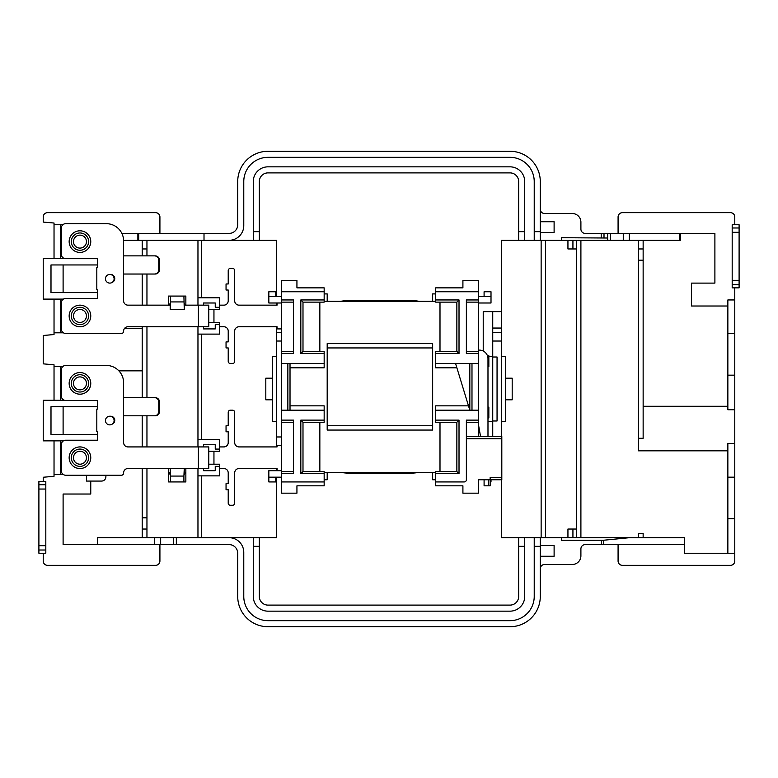 <?xml version="1.0" encoding="UTF-8"?>
<svg xmlns="http://www.w3.org/2000/svg" width="778" height="778" viewBox="0 0 778 778"><rect width="100%" height="100%" fill="white"/><g stroke="black" fill="none" stroke-linecap="round" stroke-linejoin="round"><path stroke-width="1.17" d="M54.032 400.242L54.032 364.794L43.218 363.851L43.218 335.483L54.032 334.54L54.032 299.102M142.199 468.531L142.199 537.686M142.199 274.031L142.199 305.151M142.199 326.76L142.199 397.646M142.199 415.802L142.199 446.922M142.199 240.314L142.199 255.874M259.337 231.669L259.337 240.314L204.011 240.314L253.278 240.314L253.278 231.669L259.337 231.669L259.337 181.537A8.646 8.646 0 0 1 267.982 172.891L510.018 172.891A8.646 8.646 0 0 1 518.663 181.537L518.663 231.669L524.722 231.669L524.722 181.537A14.694 14.694 0 0 0 510.018 166.842L267.982 166.842A14.694 14.694 0 0 0 253.278 181.537L253.278 231.669M138.688 240.314L204.011 240.314L204.011 233.4L138.688 233.4L138.688 240.314L137.881 240.314L137.881 233.4L121.874 233.4M123.605 240.314L137.881 240.314M97.678 264.948L50.998 264.948L50.998 292.616L97.678 292.616M43.218 553.246L38.9 553.246L38.9 481.494L45.814 481.494L45.814 553.246L43.218 553.246L43.218 561.026A4.318 4.318 0 0 0 47.546 565.343L155.6 565.343A4.318 4.318 0 0 0 159.918 561.026L159.918 544.6M43.218 481.494L43.218 477.254L54.032 476.311L54.032 440.863M105.896 475.232L105.896 476.739A4.318 4.318 0 0 1 101.568 481.067L86.446 481.067L86.446 475.232M90.763 481.067L90.763 494.03L63.106 494.03L63.106 544.6L97.678 544.6L97.678 537.686L176.343 537.686L176.343 544.6L229.082 544.6A8.646 8.646 0 0 1 237.718 553.246L237.718 596.463A30.254 30.254 0 0 0 267.982 626.718L510.018 626.718A30.254 30.254 0 0 0 540.282 596.463L540.282 546.331L534.223 546.331L534.223 596.463A24.206 24.206 0 0 1 510.018 620.669L267.982 620.669A24.206 24.206 0 0 1 243.777 596.463L243.777 552.38A14.694 14.694 0 0 0 229.082 537.686L176.343 537.686M229.082 537.686L259.337 537.686L259.337 596.463A8.646 8.646 0 0 0 267.982 605.109L510.018 605.109A8.646 8.646 0 0 0 518.663 596.463L518.663 537.686L501.382 537.686L501.382 479.763M201.414 475.873L201.414 537.686L253.278 537.686L253.278 596.463A14.694 14.694 0 0 0 267.982 611.158L510.018 611.158A14.694 14.694 0 0 0 524.722 596.463L524.722 546.331L518.663 546.331M97.678 406.719L50.998 406.719L50.998 434.387L97.678 434.387M734.782 553.246L727.858 553.246L727.858 518.663L734.782 518.663L734.782 561.026A4.318 4.318 0 0 1 730.454 565.343L622.4 565.343A4.318 4.318 0 0 1 618.082 561.026L618.082 544.6M734.782 518.663L734.782 287.86L739.1 287.86L739.1 284.631L732.186 284.631L732.186 224.754L739.1 224.754L739.1 284.631M201.414 334.112L201.414 439.57M208.767 464.203L219.571 464.203L219.571 475.873L197.962 475.873L197.962 537.686M197.962 326.76L197.962 439.57L219.571 439.57L219.571 451.24L208.767 451.24M197.962 240.314L197.962 297.799L219.571 297.799L219.571 307.31L215.243 307.31L215.243 302.992L203.573 302.992L203.573 305.151M185.854 468.531L185.854 481.932L168.563 481.932L168.563 468.531M185.854 305.151L185.854 296.068L168.563 296.068L168.563 305.151M276.618 477.177L276.618 537.686L259.337 537.686M276.618 468.531L276.618 470.69M276.618 421.413L272.3 421.413L272.3 399.804L265.813 399.804L265.813 378.196L272.3 378.196L272.3 399.804M276.618 356.587L272.3 356.587L272.3 378.196M259.337 240.314L276.618 240.314L276.618 296.506M276.618 302.992L276.618 305.151M183.909 296.068L184.25 309.401L170.178 309.401L170.178 303.42L168.884 305.151M170.178 309.401L170.518 301.922L183.909 301.922M170.518 296.068L170.518 301.922M184.25 309.401L184.25 303.42L185.534 305.151M60.509 440.863L60.509 474.58L63.417 474.58M60.509 474.58L54.032 474.58M64.35 400.242L43.218 400.242L43.218 440.863L63.417 440.863M54.032 258.471L54.032 223.023L43.218 222.08L43.218 216.974A4.318 4.318 0 0 1 47.546 212.657L155.6 212.657A4.318 4.318 0 0 1 159.918 216.974L159.918 233.4M146.954 468.531L146.954 537.686M146.954 529.04L142.199 529.04M64.35 258.471L43.218 258.471L43.218 299.102L63.417 299.102M137.881 233.4L138.688 233.4M679.476 233.4L680.322 233.4L680.322 240.314L679.476 240.314L679.476 233.4L610.302 233.4L610.302 240.314L534.223 240.314L534.223 231.669L540.282 231.669L540.282 181.537A30.254 30.254 0 0 0 510.018 151.282L267.982 151.282A30.254 30.254 0 0 0 237.718 181.537L237.718 224.754A8.646 8.646 0 0 1 229.082 233.4L204.011 233.4M97.688 537.686L97.688 544.6L176.343 544.6M229.082 240.314A14.694 14.694 0 0 0 243.777 225.62L243.777 181.537A24.206 24.206 0 0 1 267.982 157.331L510.018 157.331A24.206 24.206 0 0 1 534.223 181.537L534.223 231.669M501.382 436.546L501.382 341.027L492.737 341.027L492.737 328.053L501.382 328.053L501.382 341.027M492.737 436.546L492.737 420.986L497.054 420.986L497.054 357.014L492.737 357.014L492.737 341.027M524.722 231.669L524.722 240.314L501.382 240.314L501.382 311.628L492.737 311.628L492.737 328.053M492.737 357.014L492.737 420.986M276.618 446.922L276.618 326.76M501.382 421.413L505.7 421.413L505.7 399.804L512.187 399.804L512.187 378.196L505.7 378.196L505.7 356.587L501.382 356.587M679.476 240.314L610.302 240.314M524.722 240.314L534.223 240.314M561.453 240.314L561.453 237.718L607.647 238.019L607.647 233.4L604.01 233.4L604.01 237.796M601.209 237.718L601.209 233.4L585.231 233.4A4.318 4.318 0 0 1 580.903 229.082L580.903 222.158A8.646 8.646 0 0 0 572.258 213.522L544.6 213.522A4.318 4.318 0 0 1 540.282 209.194M540.282 232.534L554.111 232.534L554.111 221.73L540.282 221.73M601.209 233.4L604.01 233.4M607.851 240.314L607.647 238.019M610.302 233.4L607.647 233.4M576.605 537.686L576.605 240.314M518.663 537.686L540.282 537.686L540.282 546.331M684.232 537.686L684.64 544.6L684.232 537.686L540.282 537.686M638.388 240.314L638.388 450.812L727.858 450.812M638.388 438.277L643.143 438.277L643.143 240.314M643.143 248.96L638.388 248.96M734.782 224.754L734.782 216.974A4.318 4.318 0 0 0 730.454 212.657L622.4 212.657A4.318 4.318 0 0 0 618.082 216.974L618.082 233.4M732.186 284.631L732.186 287.86L734.782 287.86M734.782 409.743L727.858 409.743L727.858 299.958L734.782 299.958M629.314 233.4L629.314 240.314M629.587 537.686L603.582 540.243L603.582 544.6L684.232 544.6M603.582 544.6L585.231 544.6A4.318 4.318 0 0 0 580.903 548.918L580.903 555.842A8.646 8.646 0 0 1 572.258 564.478L544.6 564.478A4.318 4.318 0 0 0 540.282 568.806M680.322 233.4L714.894 233.4L714.894 283.104L691.554 283.104L691.554 306.017L727.858 306.017M727.858 518.663L727.858 443.46L734.782 443.46M561.453 537.686L561.453 540.282L603.582 540.243M540.282 545.466L554.111 545.466L554.111 556.27L540.282 556.27M524.722 537.686L524.722 546.331M540.282 231.669L540.282 240.314M518.663 240.314L518.663 231.669M545.466 240.314L545.466 537.686M201.414 240.314L201.414 297.799M534.223 546.331L534.223 537.686M623.266 233.4L623.266 240.314M727.858 553.246L684.64 553.246L684.64 544.6M734.782 477.177L727.858 477.177M734.782 333.674L727.858 333.674M727.858 375.171L734.782 375.171M643.143 537.686L643.143 533.358L638.388 533.358L638.388 537.686M643.143 260.192L638.388 260.192M572.929 240.314L572.929 248.96L567.94 248.96L567.94 240.314M572.929 248.96L576.605 248.96M567.94 537.686L567.94 529.04L572.929 529.04L572.929 537.686M576.605 529.04L572.929 529.04M501.382 311.628L501.382 328.053M492.737 311.628L483.226 311.628L483.226 351.024M487.981 421.413L492.737 421.413M492.737 356.587L488.847 356.587M505.7 378.196L505.7 399.804M492.737 332.381L501.382 332.381M276.618 332.381L281.373 332.381M281.373 445.619L276.618 445.619M154.365 544.6L154.365 537.686M160.667 537.686L160.667 544.6M173.63 537.686L173.63 544.6M146.954 240.314L146.954 255.874M146.954 274.031L146.954 305.151M146.954 326.76L146.954 397.646M146.954 415.802L146.954 446.922M146.954 248.96L142.199 248.96M146.954 517.808L142.199 517.808M54.032 224.754L60.509 224.754L60.509 258.471M62.843 224.754L60.509 224.754M60.509 299.102L60.509 332.809L54.032 332.809M54.032 366.526L60.509 366.526L60.509 400.242M60.509 332.809L63.417 332.809M62.843 366.526L60.509 366.526M60.509 241.608L61.374 241.608M60.509 315.956L61.374 315.956M60.509 457.727L61.374 457.727M60.509 383.379L61.374 383.379M170.518 481.932L170.178 468.599L184.25 468.599L184.25 474.58L185.854 472.421L184.25 472.421M170.178 472.421L168.563 472.421L170.178 474.58L170.178 468.599M184.25 468.599L183.909 476.078L170.518 476.078M183.909 481.932L183.909 476.078M197.962 297.799L197.962 305.151M197.962 334.112L219.571 334.112L219.571 324.601L215.243 324.601L215.243 328.919L203.573 328.919L203.573 326.76M219.571 466.372L215.243 466.372L215.243 470.69L203.573 470.69L203.573 468.531M203.573 446.922L203.573 444.753L215.243 444.753L215.243 449.081L219.571 449.081M197.962 475.873L197.962 468.531M197.962 446.922L197.962 439.57M727.858 406.291L643.143 406.291M142.199 370.843L118.878 370.843M63.106 406.719L63.106 434.387M109.786 416.23A4.318 4.318 0 0 1 114.103 420.548A4.318 4.318 0 0 1 109.786 424.876A4.318 4.318 0 0 1 105.458 420.548A4.318 4.318 0 0 1 109.786 416.23A4.318 4.318 0 0 1 114.103 420.548A4.318 4.318 0 0 1 109.786 424.876M113.073 417.747L113.831 417.747M112.596 416.716L112.596 417.271M63.106 264.948L63.106 292.616M124.48 328.491L142.199 328.491M109.786 274.459A4.318 4.318 0 0 1 114.103 278.787A4.318 4.318 0 0 1 109.786 283.104A4.318 4.318 0 0 1 105.458 278.787A4.318 4.318 0 0 1 109.786 274.459A4.318 4.318 0 0 1 114.103 278.787A4.318 4.318 0 0 1 109.786 283.104M112.596 274.955L112.596 275.5M113.073 275.976L113.831 275.976M319.846 422.279L319.846 471.556M324.163 363.501L281.373 363.501L281.373 280.508L296.933 280.508L296.933 287.86L324.163 287.86L324.163 302.127L302.992 302.127L302.992 351.393L324.163 351.393L324.163 367.819L290.019 367.819M319.846 302.127L319.846 351.393M435.68 473.714L435.68 471.556L456.861 471.556L456.861 422.279L435.68 422.279L435.68 420.12L459.02 420.12L459.02 473.714L435.68 473.714L435.68 485.822L462.91 485.822L462.91 493.164L478.47 493.164L478.47 479.763L488.409 479.763L488.409 485.822L490.14 485.822L490.14 477.604L501.81 477.604L501.81 479.763L488.409 479.763M435.68 420.12L435.68 405.853L468.502 405.853M439.998 471.556L439.998 422.279M439.998 351.393L439.998 302.127M478.47 479.763L484.091 479.763L484.091 485.822L488.409 485.822M478.47 350.1L479.336 350.1A8.646 8.646 0 0 1 487.981 358.746L487.981 436.546M435.68 302.127L435.68 291.75L478.47 291.75L478.47 363.501L435.68 363.501L435.68 351.393L456.861 351.393L456.861 302.127L435.68 302.127M478.47 291.75L478.47 280.508L462.91 280.508L462.91 287.86L435.68 287.86L435.68 291.75M324.163 471.556L324.163 485.822L296.933 485.822L296.933 493.164L281.373 493.164L281.373 410.181L324.163 410.181L324.163 422.279L302.992 422.279L302.992 471.556L324.163 471.556M466.372 436.546L501.81 436.546L501.81 477.604M435.68 410.181L478.47 410.181L478.47 422.279L466.372 422.279M478.47 436.546L478.47 422.279M478.47 410.181L478.47 363.501M435.68 472.421L324.163 472.421M324.163 301.261L435.68 301.261M432.656 430.059L432.656 343.613L327.188 343.613L327.188 430.059L432.656 430.059M455.558 363.501L469.824 410.181L469.824 363.501M456.881 367.819L435.68 367.819L435.68 363.501M290.019 405.853L324.163 405.853L324.163 410.181M464.203 481.932L435.68 481.932L464.203 481.932A2.159 2.159 0 0 0 466.372 479.763L466.372 420.12L478.47 420.12M281.373 473.714L293.481 473.714L293.481 420.12L281.373 420.12M324.163 481.932L281.373 481.932M478.47 299.958L466.372 299.958L466.372 353.562L478.47 353.562M275.762 477.177L275.762 481.932L268.838 481.932L268.838 470.69L281.373 470.69M281.373 302.992L268.838 302.992L268.838 291.75L275.762 291.75L275.762 296.506M491.006 479.763L491.006 481.932L490.14 481.932M484.091 296.506L484.091 291.75L491.006 291.75L491.006 302.992L478.47 302.992M432.656 472.421L432.656 479.763L435.68 479.763M327.188 301.261L327.188 293.909L324.163 293.909M435.68 293.909L432.656 293.909L432.656 301.261M281.373 363.501L281.373 410.181M324.163 479.763L327.188 479.763L327.188 472.421M281.373 353.562L293.481 353.562L293.481 299.958L281.373 299.958M324.163 291.75L281.373 291.75M327.188 425.741L432.656 425.741M432.656 347.941L327.188 347.941M340.929 301.261A69.154 69.154 0 0 1 351.831 300.396L408.022 300.396A69.154 69.154 0 0 1 418.914 301.261M340.929 472.421A69.154 69.154 0 0 0 351.831 473.287L408.022 473.287A69.154 69.154 0 0 0 418.914 472.421M487.981 407.157L488.847 407.157L488.847 417.961L487.981 417.961M487.436 355.721L488.847 355.721L488.847 366.526L487.981 366.526M478.47 296.506L491.006 296.506M281.373 296.506L268.838 296.506M281.373 477.177L268.838 477.177M290.019 363.501L290.019 410.181M281.373 351.393L293.481 351.393M293.481 302.127L281.373 302.127M466.372 351.393L478.47 351.393M478.47 302.127L466.372 302.127M293.481 422.279L281.373 422.279M281.373 471.556L293.481 471.556M480.551 436.546L478.47 424.594M459.02 420.12L456.861 422.279M459.02 473.714L456.861 471.556M435.68 299.958L459.02 299.958L456.861 302.127M459.02 299.958L459.02 353.562L456.861 351.393M302.992 422.279L300.823 420.12L324.163 420.12M302.992 471.556L300.823 473.714L300.823 420.12M302.992 302.127L300.823 299.958L324.163 299.958M302.992 351.393L300.823 353.562L300.823 299.958M71.313 383.379A8.646 8.646 0 0 0 79.959 392.024A8.646 8.646 0 0 0 88.604 383.379A8.646 8.646 0 0 0 79.959 374.733A8.646 8.646 0 0 0 71.313 383.379M71.313 457.727A8.646 8.646 0 0 0 79.959 466.372A8.646 8.646 0 0 0 88.604 457.727A8.646 8.646 0 0 0 79.959 449.081A8.646 8.646 0 0 0 71.313 457.727M112.197 424.136A4.104 4.104 0 0 0 110.223 416.249M123.614 397.646L123.614 382.737A17.291 17.291 0 0 0 106.323 365.446L65.702 365.446A4.318 4.318 0 0 0 61.374 369.764L61.374 396.128A4.318 4.318 0 0 0 65.702 400.456L97.678 400.456L97.678 409.102L96.822 409.102L96.822 431.576L97.678 431.576L97.678 440.222L65.702 440.222A4.318 4.318 0 0 0 61.374 444.539L61.374 470.904A4.318 4.318 0 0 0 65.702 475.232L121.456 475.232A2.159 2.159 0 0 0 123.614 473.063L123.614 472.849A4.318 4.318 0 0 1 127.942 468.531L198.39 468.531L198.39 446.922L127.942 446.922A4.318 4.318 0 0 1 123.614 442.594L123.614 397.646L155.211 397.646A4.318 4.279 90 0 1 159.49 401.963L158.751 401.963A4.318 4.279 -90 0 0 154.482 397.646M277.056 470.69L277.056 468.531L239.021 468.531A4.318 4.318 0 0 0 234.693 472.849L234.693 503.103A2.159 2.159 0 0 1 232.534 505.272L230.376 505.272A2.159 2.159 0 0 1 228.217 503.103L228.217 489.712L226.048 489.712L226.048 483.653L228.217 483.653L228.217 472.849A4.318 4.318 0 0 0 223.889 468.531L219.571 468.531M277.056 445.619L277.056 446.922L239.021 446.922A4.318 4.318 0 0 1 234.693 442.594L234.693 412.34A2.159 2.159 0 0 0 232.534 410.181L230.376 410.181A2.159 2.159 0 0 0 228.217 412.34L228.217 425.741L226.048 425.741L226.048 431.79L228.217 431.79L228.217 442.594A4.318 4.318 0 0 1 223.889 446.922L219.571 446.922M198.39 446.922L208.767 446.922L208.767 468.531L198.39 468.531M158.751 411.474L159.49 411.474A4.318 4.279 90 0 1 155.211 415.802L154.482 415.802A4.318 4.279 -90 0 0 158.751 411.474L158.751 401.963M123.614 415.802L154.482 415.802M159.49 411.474L159.49 401.963M71.313 241.608A8.646 8.646 0 0 0 79.959 250.253A8.646 8.646 0 0 0 88.604 241.608A8.646 8.646 0 0 0 79.959 232.972A8.646 8.646 0 0 0 71.313 241.608M71.313 315.956A8.646 8.646 0 0 0 79.959 324.601A8.646 8.646 0 0 0 88.604 315.956A8.646 8.646 0 0 0 79.959 307.31A8.646 8.646 0 0 0 71.313 315.956M112.197 282.375A4.104 4.104 0 0 0 110.223 274.488M170.178 305.151L127.942 305.151A4.318 4.318 0 0 1 123.614 300.823L123.614 240.966A17.291 17.291 0 0 0 106.323 223.675L65.702 223.675A4.318 4.318 0 0 0 61.374 227.993L61.374 254.367A4.318 4.318 0 0 0 65.702 258.685L97.678 258.685L97.678 267.331L96.822 267.331L96.822 289.805L97.678 289.805L97.678 298.451L65.702 298.451A4.318 4.318 0 0 0 61.374 302.768L61.374 329.133A4.318 4.318 0 0 0 65.702 333.461L121.456 333.461A2.159 2.159 0 0 0 123.614 331.302L123.614 331.078A4.318 4.318 0 0 1 127.942 326.76L198.39 326.76L198.39 305.151L184.25 305.151M281.373 328.919L277.056 328.919L277.056 326.76L239.021 326.76A4.318 4.318 0 0 0 234.693 331.078L234.693 361.342A2.159 2.159 0 0 1 232.534 363.501L230.376 363.501A2.159 2.159 0 0 1 228.217 361.342L228.217 347.941L226.048 347.941L226.048 341.892L228.217 341.892L228.217 331.078A4.318 4.318 0 0 0 223.889 326.76L219.571 326.76M277.056 302.992L277.056 305.151L239.021 305.151A4.318 4.318 0 0 1 234.693 300.823L234.693 270.569A2.159 2.159 0 0 0 232.534 268.41L230.376 268.41A2.159 2.159 0 0 0 228.217 270.569L228.217 283.97L226.048 283.97L226.048 290.019L228.217 290.019L228.217 300.823A4.318 4.318 0 0 1 223.889 305.151L219.571 305.151M198.39 305.151L208.767 305.151L208.767 326.76L198.39 326.76M219.571 307.31L219.571 309.469L208.767 309.469M208.767 322.442L219.571 322.442L219.571 324.601M158.751 269.703L159.49 269.703A4.318 4.279 90 0 1 155.211 274.031L154.482 274.031A4.318 4.279 -90 0 0 158.751 269.703L158.751 260.202A4.318 4.279 -90 0 0 154.482 255.874L123.614 255.874M154.482 255.874L155.211 255.874A4.318 4.279 90 0 1 159.49 260.202L158.751 260.202M123.614 274.031L154.482 274.031M159.49 269.703L159.49 260.202M86.446 457.727A6.487 6.487 0 0 1 79.959 464.203A6.487 6.487 0 0 1 73.482 457.727A6.487 6.487 0 0 1 79.959 451.24A6.487 6.487 0 0 1 86.446 457.727M86.446 383.379A6.487 6.487 0 0 1 79.959 389.866A6.487 6.487 0 0 1 73.482 383.379A6.487 6.487 0 0 1 79.959 376.902A6.487 6.487 0 0 1 86.446 383.379M86.446 315.956A6.487 6.487 0 0 1 79.959 322.442A6.487 6.487 0 0 1 73.482 315.956A6.487 6.487 0 0 1 79.959 309.469A6.487 6.487 0 0 1 86.446 315.956M86.446 241.608A6.487 6.487 0 0 1 79.959 248.094A6.487 6.487 0 0 1 73.482 241.608A6.487 6.487 0 0 1 79.959 235.131A6.487 6.487 0 0 1 86.446 241.608M45.814 489.041L38.9 489.041M38.9 545.699L45.814 545.699M38.9 484.723L45.814 484.723M45.814 550.017L38.9 550.017M281.373 341.027L276.618 341.027M276.618 436.973L281.373 436.973M541.138 537.686L541.138 240.314M739.1 232.301L732.186 232.301M732.186 280.313L739.1 280.313M601.579 544.6L601.579 540.282M259.337 546.331L253.278 546.331M732.186 227.983L739.1 227.983M580.903 240.314L580.903 537.686M324.163 473.714L300.823 473.714M459.02 353.562L435.68 353.562M324.163 353.562L300.823 353.562M287.86 410.181L287.86 363.501M471.983 363.501L471.983 410.181M501.81 438.704L466.372 438.704M69.154 457.727A10.804 10.804 0 0 1 79.959 446.922A10.804 10.804 0 0 1 90.763 457.727A10.804 10.804 0 0 1 79.959 468.531A10.804 10.804 0 0 1 69.154 457.727M69.154 383.379A10.804 10.804 0 0 1 79.959 372.574A10.804 10.804 0 0 1 90.763 383.379A10.804 10.804 0 0 1 79.959 394.183A10.804 10.804 0 0 1 69.154 383.379M213.95 464.203L213.95 451.24M69.154 315.956A10.804 10.804 0 0 1 79.959 305.151A10.804 10.804 0 0 1 90.763 315.956A10.804 10.804 0 0 1 79.959 326.76A10.804 10.804 0 0 1 69.154 315.956M69.154 241.608A10.804 10.804 0 0 1 79.959 230.803A10.804 10.804 0 0 1 90.763 241.608A10.804 10.804 0 0 1 79.959 252.422A10.804 10.804 0 0 1 69.154 241.608M213.95 322.442L213.95 309.469"/></g></svg>
